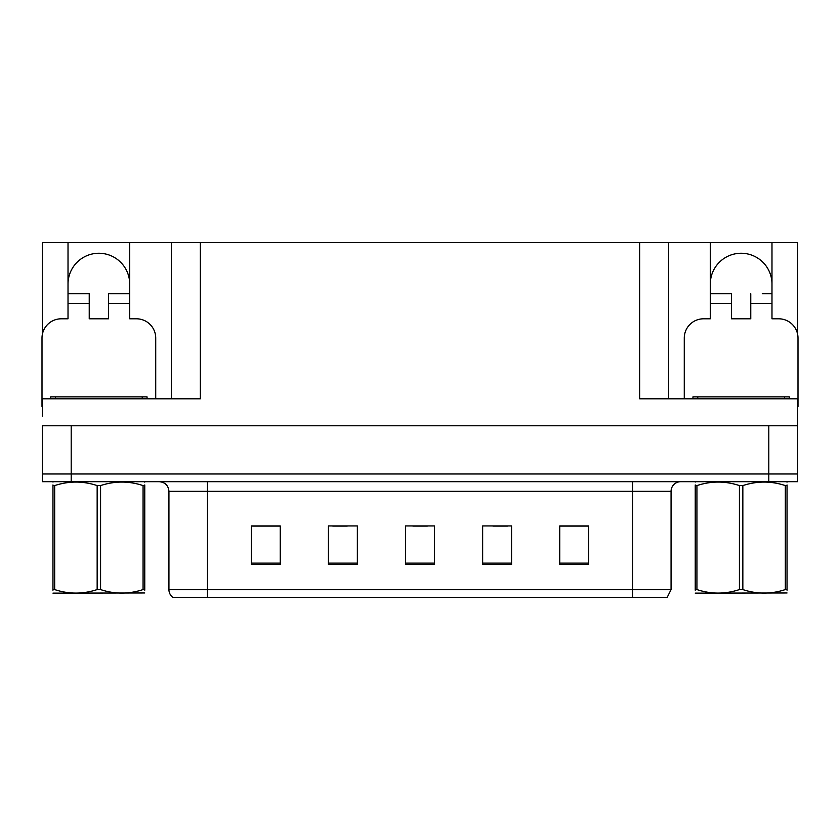 <?xml version="1.0" encoding="UTF-8"?>
<svg xmlns="http://www.w3.org/2000/svg" width="840" height="840" viewBox="0 0 840 840"><rect width="100%" height="100%" fill="white"/><g stroke="black" fill="none" stroke-linecap="round" stroke-linejoin="round"><path stroke-width="1.26" d="M68.019 284.109A30.839 30.839 0 0 1 98.868 253.26A30.839 30.839 0 0 1 129.707 284.109M42.294 406.507A19.278 19.278 0 0 0 42 406.507L42 338.079A19.278 19.278 0 0 1 61.278 318.801L68.019 318.801L68.019 303.377L89.229 303.377L89.229 318.801L108.507 318.801L108.507 303.377L129.707 303.377L129.707 242.666L639.65 242.666L639.65 398.8L797.706 398.8L797.706 425.786L42.294 425.786L42.294 473.97L71.201 473.97L42.294 473.97L42.294 481.688L71.201 481.688L71.201 473.97L768.8 473.97L71.201 473.97L71.201 425.786M42.294 416.147L42.294 398.8L200.351 398.8L200.351 242.666M89.229 303.377L89.229 293.748L68.019 293.748L68.019 242.666L42.294 242.666L42.294 334.75M71.201 481.688L797.706 481.688L797.706 473.97L768.8 473.97L797.706 473.97L797.706 416.147M684.275 398.8L684.275 338.079A19.278 19.278 0 0 1 703.553 318.801L710.294 318.801L710.294 303.377L731.493 303.377L731.493 318.801L750.771 318.801L750.771 303.377L771.981 303.377L771.981 242.666L797.706 242.666L797.706 334.75M171.434 242.666L171.434 398.8M639.65 242.666L668.567 242.666L668.567 398.8L668.567 242.666L710.294 242.666L710.294 303.377M771.981 242.666L710.294 242.666M68.019 242.666L129.707 242.666M771.981 284.109A30.839 30.839 0 0 0 741.132 253.26A30.839 30.839 0 0 0 710.294 284.109M671.066 589.627L667.212 597.335L632.52 597.335L632.52 589.627L671.066 589.627L671.066 491.316A9.639 9.639 0 0 1 680.704 481.688M632.52 597.335L172.788 597.335A9.639 9.639 0 0 1 168.934 589.627L168.934 491.316C168.357 485.468 165.144 482.255 159.296 481.688M588.662 564.47L588.662 525.924L559.755 525.924L559.755 564.47L588.662 564.47M511.56 564.47L511.56 525.924L482.643 525.924L482.643 564.47L511.56 564.47M280.245 564.47L280.245 525.924L251.339 525.924L251.339 564.47L280.245 564.47M357.357 564.47L357.357 525.924L328.44 525.924L328.44 564.47L357.357 564.47M434.459 564.47L434.459 525.924L405.542 525.924L405.542 564.47L434.459 564.47M168.934 589.627L207.48 589.627L207.48 597.335L194.649 597.335M559.755 526.113L587.506 526.113M573.048 526.113L560.816 526.113M332.776 526.113L347.235 526.113M279.384 526.113L267.141 526.113M252.683 526.113L280.245 526.113M492.954 526.113L507.413 526.113M412.87 526.113L427.329 526.113M129.707 303.377L129.707 318.801L136.447 318.801A19.278 19.278 0 0 1 155.726 338.079L155.726 398.8M129.707 293.748L108.507 293.748L108.507 303.377M68.019 293.748L68.019 303.377M731.493 303.377L731.493 293.748L710.294 293.748M771.981 303.377L771.981 318.801L778.722 318.801A19.278 19.278 0 0 1 798 338.079L798 406.507A19.278 19.278 0 0 0 797.706 406.507M771.981 293.748L762.258 293.748M750.771 293.748L750.771 303.377M720.017 293.748L731.493 293.748M50.673 398.8L50.673 396.869L147.053 396.869L147.053 398.8M692.948 398.8L692.948 396.869L789.327 396.869L789.327 398.8M144.764 592.977L52.962 593.135M144.764 590.216L144.764 589.586C144.764 594.258 144.764 594.258 144.764 589.586L143.062 589.586L143.062 485.583C128.951 480.911 114.786 480.911 100.569 485.583L97.157 485.583C83.055 480.911 68.891 480.911 54.674 485.583L52.962 485.583C52.962 480.911 52.962 480.911 52.962 485.583L52.962 484.943M100.569 485.583L100.569 589.586C114.671 594.258 128.835 594.258 143.062 589.586M100.569 589.586L97.157 589.586L97.157 485.583M144.764 484.953L144.764 485.583C144.764 480.911 144.764 480.911 144.764 485.583L143.062 485.583M144.764 482.129L144.165 481.688M144.764 485.583L144.764 589.586M54.674 485.583L54.674 589.586L52.962 589.586L52.962 485.583M54.674 589.586C68.775 594.258 82.939 594.258 97.157 589.586M52.962 589.586C52.962 594.258 52.962 594.258 52.962 589.586L52.962 590.216M787.038 592.977L695.236 593.135M787.038 590.216L787.038 589.586C787.038 594.258 787.038 594.258 787.038 589.586L785.327 589.586L785.327 485.583C771.225 480.911 757.061 480.911 742.844 485.583L739.431 485.583C725.329 480.911 711.165 480.911 696.938 485.583L695.236 485.583C695.236 480.911 695.236 480.911 695.236 485.583L695.236 484.943M742.844 485.583L742.844 589.586C756.945 594.258 771.11 594.258 785.327 589.586M742.844 589.586L739.431 589.586L739.431 485.583M787.038 484.953L787.038 485.583C787.038 480.911 787.038 480.911 787.038 485.583L785.327 485.583M787.038 482.129L786.44 481.688M787.038 485.583L787.038 589.586M696.938 485.583L696.938 589.586L695.236 589.586L695.236 485.583M696.938 589.586C711.05 594.258 725.214 594.258 739.431 589.586M695.236 589.586C695.236 594.258 695.236 594.258 695.236 589.586L695.236 590.216M768.8 425.786L768.8 481.688M632.52 481.688L632.52 491.316L168.934 491.316M671.066 491.316L632.52 491.316L632.52 589.627L207.48 589.627L207.48 481.688M434.459 563.136L405.542 563.136M357.357 563.136L328.44 563.136M280.245 563.136L251.339 563.136M511.56 563.136L482.643 563.136M588.662 563.136L559.755 563.136M142.233 396.869L142.233 398.8M55.493 396.869L55.493 398.8M784.508 396.869L784.508 398.8M697.767 396.869L697.767 398.8M53.56 481.688L52.962 482.034M695.835 481.688L695.236 482.034"/></g></svg>
